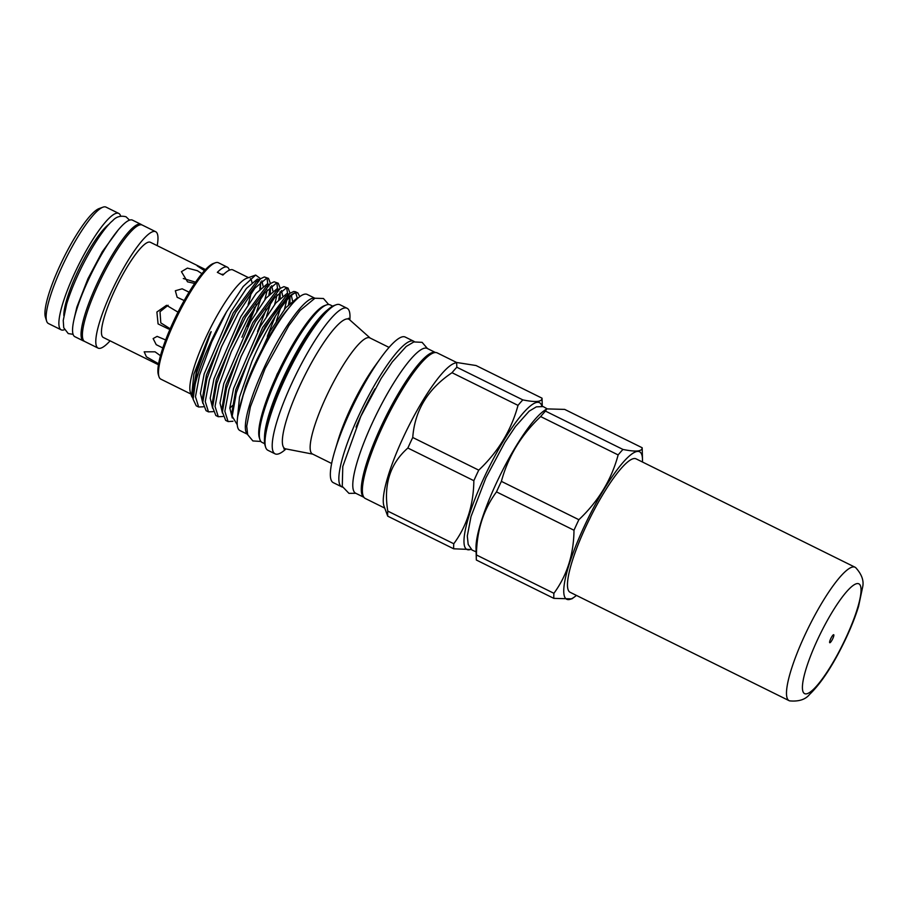 <?xml version="1.0" encoding="UTF-8"?>
<svg xmlns="http://www.w3.org/2000/svg" width="908" height="908" viewBox="0 0 908 908"><rect width="100%" height="100%" fill="white"/><g stroke="black" fill="none" stroke-linecap="round" stroke-linejoin="round"><path stroke-width="1.36" d="M141.716 224.866A65.013 13.143 116.3 0 0 141.001 224.355A65.013 13.143 116.3 0 0 96.94 283.977A65.013 13.143 116.3 0 0 83.332 340.886A65.013 13.143 116.3 0 0 84.172 341.147M141.001 224.355L132.511 220.156A65.013 13.143 116.3 0 0 88.451 279.777A65.013 13.143 116.3 0 0 74.842 336.686L83.332 340.886M184.188 300.548L177.151 297.279L175.335 290.764L182.167 288.801L188.773 292.036M194.698 283.455L187.547 281.843L181.418 271.674L187.411 268.11L197.354 270.686L201.928 273.683M204.516 270.686L197.206 265.896L205.537 269.574L150.422 242.3A53.107 10.737 116.3 0 0 114.431 291.003A53.107 10.737 116.3 0 0 103.319 337.481L158.435 364.766M168.128 305.27L160.012 311.739L160.807 322.896L170.205 328.764L168.638 329.025L158.083 323.918L156.891 312.011L166.527 305.304L178.002 312.148M120.65 216.149A64.933 13.132 116.3 0 0 118.766 213.425L106.02 207.126A64.933 13.132 116.3 0 0 102.979 207.172A64.933 13.132 116.3 0 0 62.016 266.68A64.933 13.132 116.3 0 0 46.614 321.069A64.933 13.132 116.3 0 0 48.419 323.52L61.154 329.831A64.933 13.132 116.3 0 0 64.468 329.672M118.766 213.425A64.933 13.132 116.3 0 0 74.751 272.979A64.933 13.132 116.3 0 0 61.154 329.831M109.119 224.162A54.514 11.021 116.3 0 0 77.191 272.763A54.514 11.021 116.3 0 0 63.844 315.655M157.197 245.648A64.933 13.132 116.3 0 0 155.665 231.699L142.284 225.071A64.933 13.132 116.3 0 0 98.268 284.624A64.933 13.132 116.3 0 0 84.671 341.465L98.064 348.093A64.933 13.132 116.3 0 0 110.084 340.841M155.665 231.699A64.933 13.132 116.3 0 0 111.661 291.252A64.933 13.132 116.3 0 0 98.064 348.093M46.614 321.069L45.4 317.221A61.96 12.53 -63.7 0 1 60.098 265.318A61.96 12.53 -63.7 0 1 99.176 208.545L102.979 207.172M363.881 497.289L355.618 493.203A80.755 16.321 116.3 0 1 372.53 422.515A80.755 16.321 116.3 0 1 427.259 348.456L435.511 352.542A80.755 16.321 116.3 0 0 381.019 426.715A80.755 16.321 116.3 0 0 363.87 497.266M247.578 434.33L239.86 430.506A75.909 15.345 -63.7 0 1 255.75 364.051A75.909 15.345 -63.7 0 1 307.199 294.43L314.917 298.255M247.555 434.262A75.909 15.345 -63.7 0 1 263.91 368.092A75.909 15.345 -63.7 0 1 314.849 298.278M541.872 406.273A81.868 16.548 116.3 0 0 483.975 477.824A81.868 16.548 116.3 0 0 471.104 549.249M407.862 448.03A92.287 18.659 -63.7 0 1 410.257 442.764A92.287 18.659 -63.7 0 1 412.743 437.497C414.752 410.507 427.838 388.919 452.025 372.711A92.287 18.659 -63.7 0 1 456.837 367.241L456.622 362.485L454.341 363.314A81.198 16.412 -63.7 0 0 403.129 437.713A81.198 16.412 -63.7 0 0 383.868 505.722L387.716 516.153L453.705 548.807A92.287 18.659 -63.7 0 1 453.773 543.756L387.784 511.102C383.403 484.679 390.099 463.659 407.862 448.03L473.851 480.684A92.287 18.659 -63.7 0 1 476.246 475.417A92.287 18.659 -63.7 0 1 478.743 470.151C498.174 451.844 511.272 430.244 518.014 405.377A92.287 18.659 -63.7 0 1 522.826 399.895C535.652 402.494 542.053 401.926 542.031 398.181A92.287 18.659 -63.7 0 1 542.076 399.214L542.258 406.341M576.421 595.421A82.242 16.628 -63.7 0 1 574.355 597.044A82.242 16.628 -63.7 0 1 583.833 527.287A82.242 16.628 -63.7 0 1 642.489 459.38L642.206 448.768A92.287 18.659 -63.7 0 0 642.16 447.746L564.674 409.394L546.673 408.895L543.835 410.938A81.868 16.548 116.3 0 0 496.052 483.794A81.868 16.548 116.3 0 0 476.019 547.989L476.303 558.987A92.287 18.659 116.3 0 0 476.348 560.02L553.846 598.372A92.287 18.659 -63.7 0 1 553.914 593.31L476.428 554.958A92.287 18.659 116.3 0 0 476.303 558.987M501.386 481.365A92.287 18.659 116.3 0 0 498.901 486.631A92.287 18.659 116.3 0 0 496.494 491.886L573.992 530.238A92.287 18.659 -63.7 0 1 576.387 524.983A92.287 18.659 -63.7 0 1 578.873 519.705L501.386 481.365C508.128 456.486 521.215 434.887 540.657 416.579L618.144 454.931A92.287 18.659 -63.7 0 1 622.967 449.449L545.47 411.097A92.287 18.659 116.3 0 0 540.657 416.579M546.673 408.895L545.47 411.097M265.624 447.213L265.022 445.283A79.711 16.117 -63.7 0 1 283.932 378.522A79.711 16.117 -63.7 0 1 334.212 305.485L336.108 304.793A81.198 16.412 116.3 0 0 284.885 379.204A81.198 16.412 116.3 0 0 265.624 447.213A81.198 16.412 116.3 0 0 267.883 450.277L275.067 453.841A81.198 16.412 -63.7 0 1 292.07 382.756A81.198 16.412 -63.7 0 1 347.106 308.289A81.198 16.412 -63.7 0 1 349.818 319.945M347.106 308.289L339.921 304.736A81.198 16.412 116.3 0 0 336.108 304.793M259.892 439.495L259.291 437.577A75.239 15.209 -63.7 0 1 277.133 374.55A75.239 15.209 -63.7 0 1 324.599 305.599L326.494 304.918A76.737 15.515 116.3 0 0 278.086 375.231A76.737 15.515 116.3 0 0 259.892 439.495A76.737 15.515 116.3 0 0 262.026 442.4L264.648 443.694M332.714 306.155L330.092 304.85A76.737 15.515 116.3 0 0 326.494 304.918M158.968 376.672L158.367 374.743A63.447 12.826 -63.7 0 1 173.417 321.602A63.447 12.826 -63.7 0 1 213.437 263.468L215.332 262.787A64.933 13.132 116.3 0 0 174.37 322.283A64.933 13.132 116.3 0 0 158.968 376.672A64.933 13.132 116.3 0 0 160.784 379.124L190.907 394.038M229.327 270.198A64.933 13.132 116.3 0 0 227.363 267.179L218.385 262.73A64.933 13.132 116.3 0 0 215.332 262.787M384.595 508.037L365.22 498.447A81.198 16.412 -63.7 0 1 382.223 427.373A81.198 16.412 -63.7 0 1 437.247 352.906L456.622 362.485L476.042 365.527L542.031 398.181M342.543 487.097A81.198 16.412 -63.7 0 1 341.703 486.813A81.198 16.412 -63.7 0 1 358.705 415.728A81.198 16.412 -63.7 0 1 413.73 341.26A81.198 16.412 -63.7 0 1 414.468 341.76M341.703 486.813L333.213 482.613A81.198 16.412 -63.7 0 1 334.939 450.618A81.198 16.412 -63.7 0 1 350.216 411.528A81.198 16.412 -63.7 0 1 380.849 357.831A81.198 16.412 -63.7 0 1 405.24 337.061L413.73 341.26M334.939 450.618L338.014 440.437A64.752 13.087 -63.7 0 1 350.193 409.27A64.752 13.087 -63.7 0 1 374.629 366.457L380.849 357.831M331.624 463.477L312.42 453.966A64.752 13.087 -63.7 0 1 325.972 397.284A64.752 13.087 -63.7 0 1 369.862 337.901L389.067 347.412M285.997 448.927A81.198 16.412 -63.7 0 1 275.067 453.841M299.776 296.7L297.858 292.921L296.349 292.682C288.642 293.08 266.816 325.972 251.879 361.588L239.519 397.102L237.249 420.438M237.215 424.694L232.187 416.273L236.352 392.744L248.871 359.182L265.238 326.551L289.993 293.273L293.727 291.491L295.406 291.718L297.415 298.471M248.871 359.182A73.128 14.789 -63.7 0 1 296.349 292.682M288.528 304.452L289.89 296.927M290.072 293.216L288.052 288.074L286.372 287.859L274.522 297.847L257.883 322.908L241.131 356.435L228.952 389.566L224.855 411.29L228.09 421.573L232.947 421.255M228.09 421.573L225.649 420.37L222.403 412.016L226.512 388.352L238.679 355.232L255.443 321.693L280.197 288.415L283.92 286.644L288.052 288.074M286.656 287.825L287.609 293.625M286.712 300.366L284.465 309.31M278.733 299.595L280.129 291.718M280.277 288.358L278.257 283.228L276.565 283.001L264.727 293L248.088 318.061L231.324 351.589L219.157 384.708L215.048 406.444L218.295 416.727L222.971 416.477M218.295 416.727L215.843 415.512L212.597 407.17L216.717 383.505L228.884 350.386L245.648 316.847L270.391 283.568L274.125 281.798L278.257 283.228M276.861 282.978L277.712 290.208M277.031 294.896L274.659 304.464M268.927 294.748L270.334 286.871M270.471 283.512L268.462 278.381L266.77 278.154L254.932 288.142L238.293 313.215L221.529 346.743L209.362 379.862L205.253 401.586L208.488 411.88L213.176 411.63M208.488 411.88L206.048 410.666L202.802 402.323L206.911 378.659L219.089 345.528L235.842 312L260.596 278.722L264.33 276.951L268.462 278.381M267.054 278.132L267.917 285.362M267.236 290.049L264.864 299.606M232.38 405.649L229.803 408.328M198.693 407.022L196.253 405.819L193.109 399.248A73.128 14.789 -63.7 0 1 210.996 341.533A73.128 14.789 -63.7 0 1 226.523 311.841L211.734 341.896L199.556 375.015L195.458 396.739L198.693 407.022L203.381 406.784M193.109 399.248L196.832 372.257L210.474 333.542C211.553 330.898 211.36 330.966 209.896 333.747L193.892 374.096L191.565 396.126L190.328 392.188A64.933 13.132 -63.7 0 1 205.73 337.799A64.933 13.132 -63.7 0 1 246.692 278.302L255.659 275.056L243.151 286.576L226.523 311.841M250.336 278.654A64.933 13.132 -63.7 0 1 251.913 282.445M251.085 293.171A64.933 13.132 -63.7 0 1 248.134 304.6M241.903 337.231L254.637 307.222M259.79 289.198L260.698 282.524M260.585 278.733L255.659 275.056M191.565 396.126L193.064 398.657M227.363 267.179A64.933 13.132 116.3 0 0 217.341 272.343L222.891 275.09A64.933 13.132 116.3 0 1 232.913 269.926L248.508 277.644M642.489 459.38A82.242 16.628 -63.7 0 1 642.444 462.013M642.16 447.746C642.194 451.48 635.793 452.059 622.967 449.449M618.144 454.931C611.538 479.583 598.451 501.182 578.873 519.705M356.038 427.089A70.779 14.312 -63.7 0 1 361.146 415.512A70.779 14.312 -63.7 0 1 374.947 388.874M242.186 398.249A66.318 13.404 -63.7 0 1 255.704 362.723A66.318 13.404 -63.7 0 1 282.967 315.859M158.594 363.779L146.392 356.81L144.19 351.816L155.064 351.827L160.455 355.698M183.291 278.518L195.583 282.161M162.804 347.957L156.221 344.665L153.134 338.582L157.107 336.38L165.665 339.944M387.716 516.153A92.287 18.659 -63.7 0 1 387.784 511.102M478.743 470.151L412.743 437.497M452.025 372.711L518.014 405.377M522.826 399.895L456.837 367.241M453.773 543.756C466.848 526.016 473.545 504.996 473.851 480.684M471.388 549.51L453.705 548.807M496.494 491.886C483.419 509.638 476.734 530.658 476.428 554.958M573.992 530.238C573.742 554.334 567.057 575.354 553.914 593.31M553.846 598.372L571.836 598.871L574.355 597.044M237.692 416.522L245.387 386.74C255.193 359.523 273.966 325.143 287.711 309.174L290.129 306.393M223.584 274.42A56.773 11.475 116.3 0 0 221.495 274.398M832.681 638.846A4.461 0.908 -63.7 0 1 829.753 642.728A4.461 0.908 -63.7 0 1 830.786 638.608A4.461 0.908 -63.7 0 1 833.714 634.726A4.461 0.908 -63.7 0 1 832.681 638.846M806.327 632.025A74.422 15.05 -63.7 0 1 855.132 567.262A74.422 15.05 -63.7 0 1 855.62 567.568C861.805 574.31 864.132 580.882 862.6 587.272L858.548 606.43C855.325 616.873 850.83 628.166 845.064 640.276C833.135 665.076 821.297 683.145 809.527 694.495C805.385 699.58 798.756 701.702 789.642 700.874A74.422 15.05 -63.7 0 1 789.109 700.67A74.422 15.05 -63.7 0 1 806.327 632.025M789.109 700.67L570.088 592.277A74.422 15.05 -63.7 0 1 587.306 523.632A74.422 15.05 -63.7 0 1 636.111 458.869L855.132 567.262M264.523 437.418A76.737 15.515 -63.7 0 1 283.319 377.819A76.737 15.515 -63.7 0 1 327.652 309.855M312.738 454.125L285.657 448.858A72.152 14.585 -63.7 0 1 299.992 385.435A72.152 14.585 -63.7 0 1 349.569 319.718L348.479 318.265M287.711 309.174L291.127 305.213M232.187 416.273L232.062 411.562L235.83 389.589L262.662 327.459L285.679 296.383L289.993 293.273M291.377 295.554L292.478 300.673M222.403 412.016L222.256 406.705L226.035 384.742L252.867 322.612L275.884 291.525L280.197 288.415M281.446 290.56L282.683 295.826M280.334 308.686L276.35 320.978M212.597 407.17L212.461 401.858L216.24 379.896L243.072 317.766L266.089 286.678L270.391 283.568M271.651 285.702L272.877 290.969M270.868 302.602L266.555 316.132M202.802 402.323L202.654 397.012L206.434 375.038L233.265 312.908L256.283 281.832L260.596 278.722M261.844 280.856L263.082 286.122M261.073 297.756L256.748 311.274M192.995 397.205L192.859 392.165L196.639 370.192L210.474 333.542M245.387 386.74L270.198 331.193L285.645 307.823L296.61 298.494L297.574 298.494M232.289 417.975L229.826 407.953L233.572 388.465L260.403 326.335L275.839 302.966L286.815 293.636L288.812 294.124M290.038 296.791L289.924 302.988M222.449 413.095L220.031 403.05L223.765 383.619L250.608 321.489L266.044 298.119L277.019 288.789L279.006 289.277M280.186 291.672L280.118 298.142M275.419 316.086L267.349 336.3M212.654 408.248L210.225 398.192L213.97 378.772L240.802 316.642L256.249 293.273L267.213 283.943L269.211 284.42M270.38 286.815L270.323 293.295M266.305 309.185L257.543 331.454M202.847 403.39L200.43 393.346L204.175 373.926L231.007 311.796L246.443 288.426L257.418 279.096L259.416 279.573M260.585 281.968L260.528 288.449M256.51 304.339L247.748 326.608M818.744 637.121A61.256 12.383 -63.7 0 1 858.049 583.583A61.256 12.383 -63.7 0 1 844.724 640.333A61.256 12.383 -63.7 0 1 805.419 693.871A61.256 12.383 -63.7 0 1 818.744 637.121M73.06 334.314L68.248 333.576L63.742 327.754L63.242 320.422L66.67 304.066C69.417 294.975 73.287 285.021 78.304 274.193C89.937 248.928 105.056 226.659 112.671 220.689C116.235 216.694 120.696 215.4 126.042 216.785L129.549 220.167M74.115 318.867L76.862 307.12L87.963 278.677L102.298 251.698L117.915 230.382M302.591 328.98L277.167 374.051L264.523 405.899M328.651 304.509L323.441 298.494L314.928 298.244L300.117 310.445L288.823 325.654L265.147 368.478L250.415 406.773L246.726 426.204L247.691 434.682L252.878 440.936L260.88 441.458M427.441 348.547L422.106 342.339L413.832 341.941L406.205 346.459L392.267 361.929L381.133 378.432L360.782 416.42L342.781 466.519L342.271 486.382L348.956 493.362L355.811 493.294M370.18 338.06L349.569 319.718M285.657 448.858L283.841 448.87M297.858 292.921L295.406 291.718M476.121 551.837L472.092 550.089L468.199 544.459L467.302 536.038L470.991 516.618L485.905 477.835L504.814 442.423L515.426 426.556L529.16 411.176L536.356 406.852L543.166 406.568L546.968 408.702"/></g></svg>
